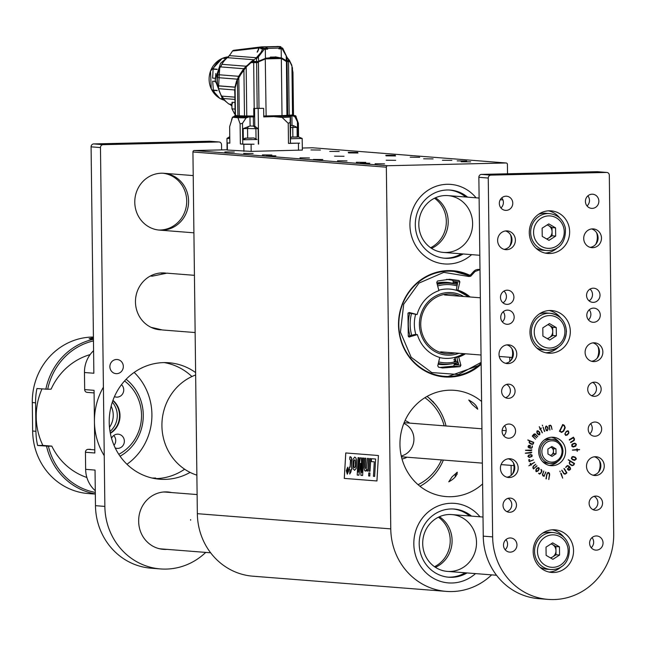 <?xml version="1.0" encoding="UTF-8"?>
<svg xmlns="http://www.w3.org/2000/svg" width="646" height="646" viewBox="0 0 646 646"><rect width="100%" height="100%" fill="white"/><g stroke="black" fill="none" stroke-linecap="round" stroke-linejoin="round"><path stroke-width="0.97" d="M227.069 149.775L194.252 150.534L387.673 165.731A1.421 1.349 94.5 0 0 386.348 167.193L390.765 528.88A64.115 60.514 94.5 0 0 446.273 591.389A64.115 60.514 94.5 0 0 452.079 591.55A64.115 60.514 94.5 0 0 491.638 574.875M386.348 167.193L192.928 151.996L197.345 513.683L390.765 528.88M378.427 455.519L376.941 480.971L344.278 478.403L345.763 452.959L378.427 455.519M449.689 270.585A53.271 50.283 -85.5 0 1 453.322 271.28M479.994 269.592A7.122 6.726 -85.5 0 0 473.575 271.595L470.764 274.671A1.421 1.349 94.5 0 1 469.254 274.994A53.271 50.283 94.5 0 0 452.983 270.731A53.271 50.283 94.5 0 0 398.679 319.907A53.271 50.283 94.5 0 0 444.634 376.949A53.271 50.283 94.5 0 0 481.149 364.312M448.663 376.465A53.271 50.283 -85.5 0 1 442.292 376.707M450.625 270.609A53.271 50.283 -85.5 0 1 456.883 271.845M511.204 475.351L511.083 465.386M509.815 361.437L509.767 357.27M507.522 173.79L507.409 164.375A1.421 1.349 94.5 0 0 506.044 162.978L312.624 147.781L302.312 148.023M446.273 591.389L252.852 576.192A64.115 60.514 -85.5 0 1 197.345 513.683M192.928 151.996A1.421 1.349 -85.5 0 1 194.252 150.534M479.986 516.792A39.89 37.654 94.5 0 0 454.614 503.363A39.89 37.654 94.5 0 0 413.949 540.185A39.89 37.654 94.5 0 0 448.364 582.902A39.89 37.654 94.5 0 0 475.529 573.608A39.89 37.654 94.5 0 1 452.547 582.983A39.89 37.654 94.5 0 1 448.364 582.902A39.89 37.654 94.5 0 1 413.836 542.398A39.89 37.654 94.5 0 1 450.423 503.282A39.89 37.654 94.5 0 1 454.614 503.363L454.614 503.363A39.89 37.654 94.5 0 1 479.986 516.792M476.094 197.821A39.89 37.654 94.5 0 0 450.714 184.393A39.89 37.654 94.5 0 0 410.057 221.215A39.89 37.654 94.5 0 0 444.464 263.939A39.89 37.654 94.5 0 0 471.628 254.637A39.89 37.654 94.5 0 1 454.606 263.277A39.89 37.654 94.5 0 1 444.464 263.939A39.89 37.654 94.5 0 1 409.976 226.609A39.89 37.654 94.5 0 1 440.572 185.047A39.89 37.654 94.5 0 1 450.714 184.393A39.89 37.654 94.5 0 1 476.094 197.821M481.601 401.481A53.287 50.291 94.5 0 0 454.445 390.329A53.287 50.291 94.5 0 0 400.132 439.514A53.287 50.291 94.5 0 0 446.095 496.58A53.287 50.291 94.5 0 0 482.61 483.951M387.673 165.731L506.044 162.978M472.226 404.509L468.77 400.044C474.099 402.894 477.071 405.963 477.701 409.241L472.226 404.509M451.998 476.893L457.263 472.226C457.077 475.642 454.251 478.839 448.768 481.835L451.998 476.893M428.952 397.952L435.267 404.299M369.795 163.236L360.323 163.139L369.795 163.236M466.646 160.983L457.174 160.886L466.646 160.983M322.847 159.546L313.383 159.449L322.847 159.546M419.698 157.293L410.226 157.196L419.698 157.293M275.907 155.856L266.435 155.759L275.907 155.856M395.683 160.337L386.219 160.24L395.683 160.337M344.043 156.275L334.571 156.179L344.043 156.275M451.877 160.369L442.405 160.273L451.877 160.369M365.789 162.372L356.317 162.275L365.789 162.372M339.207 151.511L329.735 151.414L339.207 151.511M253.119 153.514L243.647 153.417L253.119 153.514M357.731 152.424L348.259 152.327L357.731 152.424M395.287 155.371L385.815 155.274L395.287 155.371M234.337 152.044L224.865 151.947L234.337 152.044M320.424 150.042L310.952 149.945L320.424 150.042M357.981 152.989L348.509 152.892L357.981 152.989M395.538 155.944L386.066 155.847L395.538 155.944M433.095 158.892L423.623 158.795L433.095 158.892M470.651 161.847L461.187 161.742L470.651 161.847M271.893 154.992L262.421 154.895L271.893 154.992M309.45 157.947L299.978 157.85L309.45 157.947M347.007 160.894L337.535 160.797L347.007 160.894M384.564 163.85L375.1 163.745L384.564 163.85M351.384 457.505L351.658 469.812L351.101 469.771L350.988 471.774L349.728 474.035L349.97 469.682L349.292 469.626L349.429 467.074L350.116 467.131L350.503 460.194L349.736 459.379L349.882 456.867L350.479 456.738L351.384 457.505L351.65 459.484L351.658 469.812M349.882 456.867L351.359 457.505M349.454 467.074L350.116 467.123M351.125 469.771L351.012 471.774L349.728 474.035M366.355 468.205L367.364 458.377L368.495 458.466L367.776 471.079L366.694 470.991L366.783 469.343L365.313 471.2L364.481 470.223L364.15 467.793L364.675 458.167L365.806 458.256L365.289 467.308L365.798 468.794L366.355 468.205M365.313 467.308L365.822 468.794M364.675 458.167L365.83 458.256L365.289 467.308M366.815 469.335L365.313 471.2M367.364 458.377L368.519 458.466L367.776 471.079M359.136 457.731L358.312 472.178L360.274 457.82L361.397 457.909L361.792 472.541L362.519 457.998L363.593 458.079L362.608 475.48L360.912 475.351L360.589 463.287L358.934 475.19L357.222 475.06L358.062 457.651L359.168 457.731L358.36 471.838M358.062 457.651L359.168 457.731M360.597 463.448L358.934 475.19M362.543 457.998L363.617 458.079L362.608 475.48M360.274 457.82L361.429 457.909L361.808 472.194M369.649 458.555L370.747 458.644L370.029 471.257L368.906 471.168L369.625 458.555L370.78 458.644L370.029 471.257M371.507 458.7L375.633 459.031L371.507 458.7L371.345 461.599L374.284 461.833L373.461 476.336L374.64 476.425L375.633 459.031L374.64 476.425M376.941 480.963L344.278 478.403M344.302 478.403L345.788 452.959M369.754 476.045L369.956 472.977L369.787 476.045L368.632 475.957L368.809 472.888L369.932 472.977M368.834 472.888L369.956 472.977M356.519 459.96L355.817 457.869L354.759 457.069L353.047 459.185L353.031 468.689L354.606 470.353L356.196 468.382L356.552 459.96L355.841 457.869L354.686 457.069M354.606 470.353L356.221 468.382L356.552 459.96M347.693 467.195L346.313 470.611L347.282 474.196L348.695 470.797L347.693 467.195L348.695 470.797L347.282 474.196M347.346 473.615L346.579 470.627L347.685 467.777L348.428 470.772L347.314 473.615L346.547 470.627L347.621 467.777M353.846 467.001L353.992 460.873L354.727 459.718L355.389 460.574L355.534 465.177L355.114 467.147L354.468 467.785L353.846 467.001L354.016 460.873L354.735 459.718M354.517 467.785L353.879 467.001M346.902 471.523L347.814 472.751L348.049 468.705L347.516 470.425L347.039 468.633L346.902 471.523M347.847 472.751L348.049 468.705M347.54 470.425L347.265 468.649M431.52 248.355A28.497 26.898 94.5 0 0 448.114 224.202A28.497 26.898 94.5 0 0 435.493 197.765A28.497 26.898 94.5 0 1 448.114 224.202A28.497 26.898 94.5 0 1 431.52 248.355M440.701 196.077A28.497 26.898 94.5 0 0 418.842 225.761A28.497 26.898 94.5 0 0 443.479 252.425A28.497 26.898 94.5 0 0 450.722 251.956A28.497 26.898 94.5 0 0 472.581 222.272A28.497 26.898 94.5 0 0 447.944 195.609A28.497 26.898 94.5 0 0 440.701 196.077M443.972 258.166A34.198 32.276 94.5 0 0 451.732 257.544A34.198 32.276 94.5 0 0 461.268 253.821M465.726 197.006A34.198 32.276 94.5 0 0 449.325 190.013M467.607 197.151A34.198 32.276 94.5 0 0 450.27 190.077A34.198 32.276 94.5 0 0 441.573 190.635A34.198 32.276 94.5 0 0 415.346 226.253A34.198 32.276 94.5 0 0 444.908 258.255A34.198 32.276 94.5 0 0 453.605 257.689A34.198 32.276 94.5 0 0 463.142 253.967M430.624 247.741A28.497 26.898 94.5 0 0 446.233 224.057A28.497 26.898 94.5 0 0 434.516 198.225M435.412 567.317A28.497 26.898 94.5 0 0 452.006 543.173A28.497 26.898 94.5 0 0 439.393 516.735A28.497 26.898 94.5 0 1 452.006 543.173A28.497 26.898 94.5 0 1 435.412 567.317M448.849 514.523A28.497 26.898 94.5 0 0 422.718 542.462A28.497 26.898 94.5 0 0 447.379 571.395A28.497 26.898 94.5 0 0 450.367 571.452A28.497 26.898 94.5 0 0 476.506 543.512A28.497 26.898 94.5 0 0 451.845 514.579A28.497 26.898 94.5 0 0 448.849 514.523M447.872 577.136A34.198 32.276 94.5 0 0 450.52 577.144A34.198 32.276 94.5 0 0 465.16 572.792M469.626 515.976A34.198 32.276 94.5 0 0 453.226 508.983M471.507 516.122A34.198 32.276 94.5 0 0 454.162 509.04A34.198 32.276 94.5 0 0 450.577 508.975A34.198 32.276 94.5 0 0 419.214 542.503A34.198 32.276 94.5 0 0 448.808 577.225A34.198 32.276 94.5 0 0 452.402 577.29A34.198 32.276 94.5 0 0 467.042 572.937M434.516 566.712A28.497 26.898 94.5 0 0 450.133 543.028A28.497 26.898 94.5 0 0 438.408 517.196M229.782 138.575L226.956 138.43L229.395 136.895M226.956 138.43L227.012 142.919L229.839 143.065M251.552 138.163L246.417 138.131L251.552 138.163M253.878 137.969L256.971 139.488L243.687 139.77A11.402 9.86 -87.6 0 1 245.787 138.212L253.878 137.969L245.165 138.139L242.735 139.665L242.783 144.155L254.048 144.203M243.687 139.77L242.726 139.673M297.273 137.089L291.612 137.081L297.273 137.089M290.353 138.058A11.402 8.608 -88.6 0 1 291.499 137.178L298.565 136.895L290.345 137.097M298.565 136.895L302.175 138.446L290.361 138.761M290.417 143.242L299.639 143.137M465.467 353.79A34.908 32.946 -85.5 0 1 458.692 357.036L460.889 365.248L460.138 366.662L442.526 367.978L438.529 367.17L437.746 365.789L439.74 357.472A34.908 32.946 -85.5 0 1 417.364 334.612L409.031 337.018M408.547 336.736L409.588 337.01L408.256 336.227L407.981 313.35L409.289 312.511L417.122 314.545A34.908 32.946 -85.5 0 1 438.917 290.652L436.728 282.431L437.471 281.018L449.511 279.266L459.088 280.517L459.871 281.898L457.877 290.207A34.908 32.946 -85.5 0 1 470.078 296.982M479.994 269.689L475.036 271.506L470.772 276.173L469.101 276.52L443.786 272.37L418.923 283.126L403.693 304.242L400.455 332.133L411.171 357.278L431.746 372.548L458.49 374.519L481.125 362.406M457.4 282.69A42.41 40.028 94.5 0 0 457.376 282.69L457.489 283.546A42.757 40.359 94.5 0 0 453.217 282.052L457.489 283.546L456.286 289.925L468.826 296.885A35.021 33.051 94.5 0 0 456.286 289.925L457.877 290.207M457.376 282.69L453.322 281.632L459.871 281.898M453.322 281.632L452.515 280.251L459.088 280.517M452.515 280.251L446.693 279.347M408.183 312.906L417.122 314.545M408.256 336.211L414.724 334.491L417.364 334.612M439.764 367.461L453.565 366.088L460.138 366.662M453.565 366.088L454.332 364.667L460.889 365.248M454.332 364.667L458.369 364.174L457.013 357.908L457.102 357.101L458.692 357.036M457.013 357.908L457.102 357.101A35.021 33.051 94.5 0 0 464.24 353.693L457.069 357.109M458.426 364.158A42.41 40.028 94.5 0 1 458.369 364.174L458.466 363.367M470.772 276.173L469.166 275.721L469.101 276.52M468.172 275.269L469.925 275.567L469.166 275.721A52.665 49.702 94.5 0 0 456.351 271.756A52.665 49.702 94.5 0 0 398.978 319.923A52.665 49.702 94.5 0 0 448.122 376.465A52.665 49.702 94.5 0 0 481.141 363.254M470.587 274.841L469.166 275.721M453.242 281.971L452.919 283.311M454.001 363.407L454.243 364.336M469.327 275.777L453.839 271.352A52.867 49.895 94.5 0 0 444.747 270.803M436.518 375.601A52.867 49.895 94.5 0 0 442.825 376.392L441.985 376.44A53.02 50.041 94.5 0 0 442.365 376.457A53.02 50.041 94.5 0 0 443.705 376.473L448.122 376.465L478.403 365.644L481.141 363.286M442.825 376.392L443.358 376.432M438.674 361.897A39.156 36.951 94.5 0 0 454.009 362.099A39.156 36.951 94.5 0 0 457.853 361.057M456.932 285.879A39.156 36.951 94.5 0 0 437.665 285.96M411.478 313.657A39.156 36.951 94.5 0 0 411.744 335.411M455.018 357.311L455.769 360.751L454.138 361.162L455.373 360.492L455.139 359.418L453.823 359.749L455.059 359.071L454.695 357.399A34.714 32.76 94.5 0 0 455.018 357.311A34.714 32.76 94.5 0 0 455.519 357.173A34.714 32.76 94.5 0 0 457.085 356.673A34.714 32.76 94.5 0 0 459.742 355.615A34.714 32.76 94.5 0 0 460.566 355.227A34.714 32.76 94.5 0 0 461.454 354.775A34.714 32.76 94.5 0 0 463.465 353.628L463.295 354.258M468.075 296.829A34.714 32.76 94.5 0 0 438.804 290.224M415.564 314.618A34.714 32.76 94.5 0 0 415.822 334.321M439.708 357.585A34.714 32.76 94.5 0 0 454.695 357.399M462.907 354.484L461.454 354.775M461.066 355.462L460.558 355.227L461.115 355.437M459.508 356.18L459.742 355.615M456.94 357.432L455.519 357.173M456.423 284.361A41.207 38.889 94.5 0 0 436.874 282.988M438.117 364.247A41.207 38.889 94.5 0 0 450.165 364.029M457.239 284.587A40.577 38.3 94.5 0 0 449.826 283.223L447.767 283.061A40.577 38.3 94.5 0 0 437.092 283.804M438.279 363.577A40.577 38.3 94.5 0 0 441.412 363.964L443.471 364.126A40.577 38.3 94.5 0 0 453.791 363.456A40.577 38.3 94.5 0 0 458.167 362.245M449.826 283.223A40.577 38.3 94.5 0 0 437.261 284.434M409.725 313.205A40.577 38.3 94.5 0 0 410.024 335.936M438.327 363.351A40.577 38.3 94.5 0 0 443.471 364.126M463.618 296.474A31.347 29.587 94.5 0 0 419.803 318.995A31.347 29.587 94.5 0 0 454.509 354.589A31.347 29.587 94.5 0 0 458.935 353.273M459.968 296.191A29.918 28.238 94.5 0 0 420.901 320.973A29.918 28.238 94.5 0 0 454.259 353.192A29.918 28.238 94.5 0 0 455.18 352.982M455.6 357.448L456.851 357.093M461.559 354.993L462.964 354.283M463.352 353.701L463.182 354.323M460.493 355.558L459.71 356.479M460.13 355.607L459.807 356.487M460.76 355.607L460.227 355.615M454.929 357.335L455.769 360.751M455.672 360.743L454.13 361.138M453.815 359.717L455.139 359.418M433.24 402.006A3.561 1.171 88.7 0 1 433.208 401.578M455.228 476.998A3.561 1.171 88.7 0 1 455.915 473.623A3.561 1.171 88.7 0 1 457.126 474.301M215.126 78.303L212.623 78.109L213.107 69.138L217.113 69.453M217.129 90.432L213.366 90.133L212.663 81.194L215.126 81.388M213.366 90.133A0.573 0.541 94.5 0 0 213.422 90.351A23.934 22.594 94.5 0 0 220.157 98.612A0.573 0.541 94.5 0 0 220.722 98.652M223.25 58.318A0.573 0.541 94.5 0 0 222.66 58.269A23.934 22.594 94.5 0 0 213.156 68.92A0.573 0.541 94.5 0 0 213.107 69.138M217.759 85.748L234.991 87.105L236.412 81.436L238.649 76.301L243.712 68.734L251.48 61.467L255.525 58.689L261.008 52.407L262.736 48.878L260.75 48.725L261.565 47.933L259.143 47.974A28.497 26.898 -85.5 0 1 257.383 52.116L257.1 52.1A28.497 26.898 94.5 0 0 258.844 48.006L260.031 47.053L233.489 50.323L232.431 51.034A28.497 26.898 -85.5 0 1 229.249 55.613A4.562 4.304 -85.5 0 1 227.344 57.672A29.207 27.568 94.5 0 0 221.772 64.309A4.562 4.304 -85.5 0 1 220.359 66.877A29.207 27.568 94.5 0 0 217.799 74.661A4.562 4.304 -85.5 0 1 217.395 77.601A29.207 27.568 94.5 0 0 217.759 85.748L217.799 85.845A4.562 4.304 -85.5 0 1 218.437 88.68A29.207 27.568 94.5 0 0 221.683 96.109A4.562 4.304 -85.5 0 1 223.314 98.499A29.207 27.568 94.5 0 0 228.975 104.079A4.562 4.304 -85.5 0 1 231.341 105.637A29.207 27.568 94.5 0 0 231.922 105.968M233.489 50.323L260.031 47.053A204.879 193.364 -85.5 0 1 260.136 47.045M237.292 79.159L217.395 77.601M238.649 76.301L217.799 74.661M236.323 82.938L237.147 80.572L244.002 69.098L243.712 68.734L220.359 66.877M245.997 66.207L221.772 64.309M258.247 61.733L253.894 61.467A28.497 0.904 -0.7 0 0 253.272 61.467L253.975 61.741L253.878 59.755L227.344 57.672M256.123 57.728L229.249 55.613M258.844 48.006L232.431 51.034M265.143 46.819L273.847 46.601A204.879 193.364 -85.5 0 1 274.712 46.609M285.912 55.386L282.778 48.41L282.14 48.789L285.912 55.386M288.689 59.351L288.705 60.643A29.207 0.929 179.3 0 0 289.642 60.579L286.719 57.009L287.05 58.011L286.21 56.299L286.267 60.619L281.309 57.769L281.196 48.813A199.469 6.323 179.3 0 1 278.894 48.87L279.686 47.974L281.01 47.812L280.792 48.256M289.626 60.837L291.572 65.472M292.226 67.975L291.944 66.885M292.42 67.782L292.517 68.339M232.051 103.723A0.573 0.541 94.5 0 0 231.93 104.095L232.035 102.27L234.918 102.496M234.878 99.403L223.314 98.499M228.975 104.079L231.898 104.305M231.914 105.686L231.341 105.637M234.95 95.955L234.861 97.142L221.683 96.109M234.805 93.622L234.668 89.947L218.437 88.68M234.668 89.947L235.112 88.252M235.12 87.904L235.023 87.202L217.799 85.845M252.311 61.741A130251.494 84008.053 161.6 0 0 251.73 62.331M255.525 58.689L256.454 58.721L256.656 61.75L253.377 61.741M256.454 58.721L258.368 56.945L258.069 56.041M258.424 61.265L265.441 58.398L257.996 61.483L258.731 61.483L258.368 56.945L264.319 49.209L262.736 48.878A0.856 0.807 -85.5 0 1 263.479 48.321L266.289 48.28L267.686 49.136L267.678 48.369L265.498 47.005L260.338 47.021L259.143 47.974M261.428 46.883L261.493 46.875A1.421 1.349 94.5 0 0 260.33 47.836L261.493 46.875L260.338 47.021M261.565 47.933L263.705 47.045M260.75 48.725L262.47 48.24M274.695 46.625L277.562 46.512M278.701 46.488A1.421 1.349 94.5 0 0 278.636 46.48L280.776 46.649L278.636 46.48A1.421 1.349 94.5 0 0 278.563 46.48L277.013 46.447M280.744 46.649L281.01 47.481L280.744 46.649L280.049 46.665L278.894 48.87M282.019 47.893A0.856 0.807 -85.5 0 1 282.092 47.893L282.092 47.893A0.856 0.807 -85.5 0 1 282.778 48.41L281.196 48.813L280.873 47.941L282.019 47.893L281.01 47.812L282.859 48.458L287.002 57.324M288.342 58.956L288.366 60.667L287.09 60.764L287.05 58.011M288.463 60.926L288.366 60.667A28.497 0.904 -0.7 0 1 288.705 60.643L289.707 60.837L288.213 61.168A77.334 49.879 -18.4 0 1 288.391 61.467M288.487 61.459A77.334 49.879 161.6 0 0 288.189 60.95M252.303 62.307A130251.494 84008.053 -18.4 0 1 252.602 62L252.521 61.741M256.648 61.75L257.996 61.483A28.497 0.904 -0.7 0 0 256.486 61.475L253.894 61.467M265.441 58.398L265.328 49.185L264.319 49.209L264.157 48.329L263.479 48.321M265.498 47.005L280.049 46.665M277.037 46.56L261.501 46.875M265.433 58.14L281.309 57.769L285.847 60.853L286.267 60.619L286.178 61.104L286.816 61.047L286.178 61.104M278.886 48.103L267.678 48.369M281.721 47.917L282.14 48.789M285.847 60.853L286.436 60.821A28.497 0.904 -0.7 0 1 287.09 60.764L288.14 60.95L286.872 61.039M286.436 61.556L287.72 61.532M287.68 61.483L287.591 60.974M287.43 61.192L288.213 61.168M235.338 114.245L234.53 113.793L231.954 108.835L231.898 104.087L231.987 108.843L234.579 113.817L235.386 114.261M235.128 89.81L235.071 115.376M237.445 79.975L235.104 87.969L235.443 115.513L237.881 115.731L237.445 79.975L238.81 77.116L239.278 115.796L237.881 115.731M254.193 108.399L253.684 62.315L251.06 62.605L246.166 67.031L238.81 77.116M252.602 62L253.184 61.984L252.844 61.741M253.184 61.984L252.764 62.291M251.431 62.404L257.156 62.291L258.061 61.758M258.142 61.758L265.458 58.398L275.608 56.896L281.123 58.035M289.61 61.435L289.602 61.435A29.207 0.929 179.3 0 1 288.52 61.507L287.042 61.62A28.497 0.904 -0.7 0 0 286.436 61.677L286.937 115.376A28.497 0.904 179.3 0 1 287.696 115.303L287.042 61.62M257.156 62.291L265.264 58.616L275.6 57.034L270.367 57.09M286.525 61.661L281.309 58.245L275.608 57.034L281.301 58.245L286.501 61.661M280.429 57.954L275.349 56.872M288.52 61.507L289.174 115.198A29.207 0.929 -0.7 0 0 292.533 114.907L291.935 65.965L289.739 61.507M292.533 114.867L293.139 114.802A29.207 0.929 -0.7 0 0 293.486 114.657L292.969 72.392L291.944 67.006M234.45 113.292L235.055 113.849M235.806 115.158L235.12 115.424L234.821 90.771M235.532 115.464L235.12 115.424M239.278 115.796L244.487 115.941L243.913 69.534M246.166 67.031L246.764 115.973L244.487 115.941M246.764 115.973L254.29 116.005M286.162 61.249L281.317 58.52L282.019 115.602L286.937 115.376M287.696 115.303L289.174 115.198M258.424 61.895L265.441 58.891L281.317 58.52M257.568 62.363L258.432 62.137L258.998 108.375M257.56 62.323L256.624 62.614L257.181 108.383M293.139 114.802L292.428 67.685M235.758 115.497L236.218 116.215A28.069 0.888 -0.7 0 0 246.336 116.773A28.069 0.888 -0.7 0 0 253.838 116.821M263.754 116.764A28.069 0.888 -0.7 0 0 292.355 115.529L292.8 114.794M263.746 116.014L282.019 115.602M236.137 115.86L235.806 115.876C231.22 116.425 235.645 116.764 249.081 116.894L253.87 116.966L253.733 108.423L254.484 108.391A31.484 1.001 179.3 0 0 263.197 108.334L254.556 108.488L254.766 126.148L250.091 125.994L243.195 128.627L243.324 139.205M263.649 108.375L263.754 116.918L290.434 116.046L292.84 115.86L292.436 115.158L295.666 115.779L298.387 123.329L297.426 121.811L297.604 136.879M235.806 115.876L232.471 117.184A31.832 1.009 -0.7 0 0 232.568 117.273L237.922 117.693L240.11 123.911L242.5 123.265L246.126 117.855L249.081 116.894M232.568 117.273L229.637 126.689L229.839 143.154L228.337 143.032M292.84 115.86L294.859 116.716L297.426 121.811M297.184 136.879L297.063 127.367L293.365 125.607L290.619 125.405L290.417 143.283L288.479 143.404L288.237 123.338L282.108 117.427A31.832 1.009 -0.7 0 0 290.272 117.071L290.434 116.046M290.506 116.005L290.514 125.825M288.237 123.338L290.127 122.377L290.272 117.071M274.429 116.668L282.108 117.427M227.012 142.911L227.069 150.017L251.173 151.39L302.344 150.074L302.255 142.952M295.472 143.242L288.479 143.404M253.765 108.423L254.556 108.488M242.5 123.265L242.759 144.01L240.352 143.977L240.11 123.911M242.791 144.171L240.352 143.977M297.063 127.367L290.28 127.553M249.776 144.3L244.414 144.284M254.766 126.148L258.158 128.724L258.343 144.106M258.158 128.724L247.563 128.522L248.242 126.422M243.195 128.627L247.563 128.522L247.676 137.986M444.141 425.827A49.871 47.069 94.5 0 0 424.882 397.71M418.051 484.678A49.871 47.069 94.5 0 0 441.46 459.912M407.053 457.207A19.945 18.823 -85.5 0 1 402.022 459.007M405.042 420.562A19.945 18.823 -85.5 0 1 409.725 423.122M443.366 460.065A52.714 49.758 -85.5 0 1 419.989 486.285M427.046 396.426A52.714 49.758 -85.5 0 1 446.039 425.972M195.649 374.979A52.714 49.758 94.5 0 0 161.92 425.867A52.714 49.758 94.5 0 0 196.877 475.165M401.263 455.987A17.095 16.134 94.5 0 0 413.925 438.957A17.095 16.134 94.5 0 0 403.823 423.421M87.396 392.38A2.85 2.689 -85.5 0 1 84.674 389.595L94.058 390.337L94.825 452.991L85.433 452.248L85.643 469.335L95.035 470.078L95.471 505.673A64.115 60.514 94.5 0 0 150.978 568.189L160.369 568.924A64.115 60.514 94.5 0 0 166.175 569.086A64.115 60.514 94.5 0 0 205.727 552.411M221.602 149.904L221.538 144.761A2.85 2.689 94.5 0 0 218.808 141.975L103.134 144.664A2.85 2.689 94.5 0 0 100.477 147.571L91.086 146.836L93.856 373.243L84.465 372.508L84.674 389.595M84.465 372.508A28.497 26.898 -85.5 0 1 93.573 350.681M100.477 147.571L104.862 506.416A64.115 60.514 94.5 0 0 160.369 568.924M91.086 146.836A2.85 2.689 -85.5 0 1 93.743 143.921L209.425 141.232A2.85 2.689 -85.5 0 1 209.934 141.272M95.285 490.726A28.497 26.898 -85.5 0 1 85.643 469.335M85.433 452.248A2.85 2.689 -85.5 0 1 88.09 449.341L90.069 449.293A2.85 2.689 -85.5 0 1 90.577 449.333M123.329 366.395A7.122 6.726 94.5 0 0 109.901 366.024A7.122 6.726 94.5 0 0 116.046 373.654A7.122 6.726 94.5 0 0 123.329 366.395M171.561 492.559A28.497 26.898 94.5 0 0 167.807 491.977A28.497 26.898 94.5 0 0 138.672 521.007L138.68 521.58A28.497 26.898 94.5 0 0 163.349 549.358A28.497 26.898 94.5 0 0 167.144 549.375M165.756 273.096A28.497 26.898 94.5 0 0 164.593 272.983A28.497 26.898 94.5 0 0 135.555 299.284A28.497 26.898 94.5 0 0 160.135 329.799A28.497 26.898 94.5 0 0 161.282 329.864M188.584 201.076A28.497 26.898 94.5 0 0 163.914 173.29A28.497 26.898 94.5 0 0 134.869 199.59A28.497 26.898 94.5 0 0 159.449 230.105A28.497 26.898 94.5 0 0 188.584 201.076M190.094 472.396A58.415 55.136 -85.5 0 1 159.788 479.227A58.415 55.136 -85.5 0 1 109.214 422.274A58.415 55.136 -85.5 0 1 168.937 362.753A58.415 55.136 -85.5 0 1 195.617 372.58M155.113 478.646A58.415 55.136 94.5 0 0 184.635 469.206A58.415 55.136 94.5 0 1 155.686 478.638A58.415 55.136 94.5 0 1 155.113 478.646M191.91 376.537A58.415 55.136 94.5 0 0 164.229 362.6A58.415 55.136 94.5 0 1 191.91 376.537M158.512 230.016A28.497 26.898 94.5 0 0 186.71 200.93A28.497 26.898 94.5 0 0 162.978 173.233M161.96 273.258A28.497 26.898 94.5 0 0 160.822 272.967M156.397 329.226A28.497 26.898 94.5 0 0 157.495 329.121M162.412 549.27A28.497 26.898 94.5 0 0 165.271 549.229M190.602 519.61L190.61 520.183M169.68 492.405A28.497 26.898 94.5 0 0 166.87 491.921M538.716 473.219L539.499 473.607L540.549 473.163L541.558 471.394L540.96 469.424L541.986 471.063L540.815 473.34L539.58 474.075L538.602 473.357L539.612 473.639M536.664 465.847L533.636 468.907L532.837 467.857L533.192 466.218L535.784 464.224L533.443 466.469L533.128 467.308L533.854 468.431L537.068 465.903L533.443 468.891M548.737 479.518L549.423 474.519L548.502 472.88L547.356 473.235L545.991 478.848L546.807 474.075L548.551 472.501L549.431 473.171L549.649 474.802L548.737 479.518M548.502 472.88L547.542 473.252M547.986 472.557L549.431 473.171M562.739 424.527L564.313 425.334L565.226 427.628L563.74 431.108L561.64 432.416L559.428 431.253L562.739 424.527M574.504 463.658L573.656 465.168L571.799 465.556L569.885 464.377L569.207 462.891L570.063 461.155L568.214 459.839L574.431 463.432L573.656 465.168M559.88 471.112L560.203 471.943M579.583 449.527L577.298 449.915L577.193 451.32L576.894 449.939L572.388 450.036L576.878 449.511L577.007 448.768L577.274 449.495L579.527 449.721M573.293 437.197L574.496 438.868L574.197 440.483L570.798 442.567L570.596 442.147L573.648 440.37L574.068 439.014L573.438 437.778L569.514 440.055L569.304 439.635L573.478 437.213M573.519 437.277L574.31 438.852L574.011 440.467L570.547 442.453M542.285 425.197L542.592 425.892L542.503 425.262M546.241 426.126L547.776 427.41L548.139 428.968L547.34 430.745L546.419 430.519L545.426 427.927L545.741 426.441L546.548 426.094M546.048 426.11L547.364 426.812L547.953 428.952L547.34 430.745L546.419 430.519M532.256 436.09L533.822 434.136L535.098 433.959L537.803 436.502L535.259 434.5L534.04 434.621L533.758 434.976L536.753 437.818L533.523 435.267L532.756 436.236L535.494 439.151L532.256 436.09M534.654 433.837L535.437 434.16M535.251 434.144L537.569 436.543M535.259 434.5L534.04 434.621M533.523 435.267L532.57 436.22L535.494 439.151M527.774 440.047L533.749 442.357L533.338 443.85L531.924 444.343L529.946 443.536L529.082 442.348L529.542 440.911L527.774 440.047M527.855 439.934L533.564 442.34L532.772 444.319L531.924 444.343M525.456 450.238L531.868 450.036L530.891 450.698L525.456 450.238M530.689 454.598L532.11 455.107L532.013 456.48L529.534 457.384L527.911 456.447L528.662 455.115L531.093 454.574M530.503 454.59L531.916 455.091L531.828 456.464L529.082 457.4M560.736 473.365L562.69 478.145L560.833 473.599L561.237 473.437L562.69 478.145M515.08 391.072A7.122 6.726 94.5 0 0 501.651 390.701A7.122 6.726 94.5 0 0 507.796 398.332A7.122 6.726 94.5 0 0 515.08 391.072M601.168 389.07A7.122 6.726 94.5 0 0 587.739 388.698A7.122 6.726 94.5 0 0 593.884 396.329A7.122 6.726 94.5 0 0 601.168 389.07M516.469 504.994A7.122 6.726 94.5 0 0 503.04 504.623A7.122 6.726 94.5 0 0 509.185 512.254A7.122 6.726 94.5 0 0 516.469 504.994M602.557 502.992A7.122 6.726 94.5 0 0 589.128 502.62A7.122 6.726 94.5 0 0 595.273 510.251A7.122 6.726 94.5 0 0 602.557 502.992M583.718 238.495A9.407 8.874 -85.5 0 1 593.335 228.91A9.407 8.874 -85.5 0 1 601.442 238.98A9.407 8.874 -85.5 0 1 591.857 247.66A9.407 8.874 -85.5 0 1 583.718 238.495M497.63 240.498A9.407 8.874 -85.5 0 1 507.247 230.913A9.407 8.874 -85.5 0 1 515.355 240.982A9.407 8.874 -85.5 0 1 505.77 249.663A9.407 8.874 -85.5 0 1 497.63 240.498M585.106 352.409A9.407 8.874 -85.5 0 1 594.724 342.832A9.407 8.874 -85.5 0 1 602.831 352.902A9.407 8.874 -85.5 0 1 593.246 361.582A9.407 8.874 -85.5 0 1 585.106 352.409M499.019 354.412A9.407 8.874 -85.5 0 1 508.636 344.835A9.407 8.874 -85.5 0 1 516.743 354.904A9.407 8.874 -85.5 0 1 507.167 363.585A9.407 8.874 -85.5 0 1 499.019 354.412M586.503 466.331A9.407 8.874 -85.5 0 1 596.113 456.746A9.407 8.874 -85.5 0 1 604.228 466.816A9.407 8.874 -85.5 0 1 594.643 475.496A9.407 8.874 -85.5 0 1 586.503 466.331M500.416 468.334A9.407 8.874 -85.5 0 1 510.025 458.749A9.407 8.874 -85.5 0 1 518.14 468.818A9.407 8.874 -85.5 0 1 508.555 477.499A9.407 8.874 -85.5 0 1 500.416 468.334M570.321 331.39A21.375 20.171 94.5 0 0 551.821 310.556A21.375 20.171 94.5 0 0 530.035 330.276A21.375 20.171 94.5 0 0 548.47 353.168A21.375 20.171 94.5 0 0 570.321 331.39M600.013 295.093A7.122 6.726 94.5 0 0 586.584 294.721A7.122 6.726 94.5 0 0 592.729 302.344A7.122 6.726 94.5 0 0 600.013 295.093M513.925 297.095A7.122 6.726 94.5 0 0 500.497 296.724A7.122 6.726 94.5 0 0 506.642 304.347A7.122 6.726 94.5 0 0 513.925 297.095M603.041 542.858A7.122 6.726 94.5 0 0 589.612 542.487A7.122 6.726 94.5 0 0 595.757 550.117A7.122 6.726 94.5 0 0 603.041 542.858M601.652 428.944A7.122 6.726 94.5 0 0 588.223 428.573A7.122 6.726 94.5 0 0 594.368 436.203A7.122 6.726 94.5 0 0 601.652 428.944M600.263 315.022A7.122 6.726 94.5 0 0 586.834 314.659A7.122 6.726 94.5 0 0 592.98 322.281A7.122 6.726 94.5 0 0 600.263 315.022M516.953 544.861A7.122 6.726 94.5 0 0 503.525 544.489A7.122 6.726 94.5 0 0 509.67 552.12A7.122 6.726 94.5 0 0 516.953 544.861M515.565 430.947A7.122 6.726 94.5 0 0 502.136 430.575A7.122 6.726 94.5 0 0 508.281 438.206A7.122 6.726 94.5 0 0 515.565 430.947M514.176 317.024A7.122 6.726 94.5 0 0 500.747 316.661A7.122 6.726 94.5 0 0 506.892 324.284A7.122 6.726 94.5 0 0 514.176 317.024M512.779 203.11A7.122 6.726 94.5 0 0 499.35 202.739A7.122 6.726 94.5 0 0 505.495 210.37A7.122 6.726 94.5 0 0 512.779 203.11M565.597 451.15A14.244 13.445 94.5 0 0 553.259 437.253A14.244 13.445 94.5 0 0 538.74 450.407A14.244 13.445 94.5 0 0 551.03 465.661A14.244 13.445 94.5 0 0 565.597 451.15M569.643 231.696A21.375 20.171 94.5 0 0 551.135 210.862A21.375 20.171 94.5 0 0 529.357 230.59A21.375 20.171 94.5 0 0 547.792 253.474A21.375 20.171 94.5 0 0 569.643 231.696M573.535 550.667A21.375 20.171 94.5 0 0 555.035 529.833A21.375 20.171 94.5 0 0 533.249 549.56A21.375 20.171 94.5 0 0 551.684 572.445A21.375 20.171 94.5 0 0 573.535 550.667M483.248 536.148L492.64 536.883A64.115 60.514 94.5 0 0 548.147 599.391L538.756 598.656A64.115 60.514 -85.5 0 1 483.248 536.148L478.864 177.303A2.85 2.689 -85.5 0 1 481.52 174.396L490.912 175.131L606.594 172.442L597.203 171.699A2.85 2.689 -85.5 0 1 597.712 171.739M490.912 175.131A2.85 2.689 94.5 0 0 488.255 178.046L478.864 177.303M492.64 536.883L488.255 178.046M548.147 599.391A64.115 60.514 94.5 0 0 553.953 599.553A64.115 60.514 94.5 0 0 613.7 534.064L609.315 175.227A2.85 2.689 94.5 0 0 606.594 172.442M598.866 201.108A7.122 6.726 94.5 0 0 585.438 200.736A7.122 6.726 94.5 0 0 591.583 208.367A7.122 6.726 94.5 0 0 598.866 201.108M529.179 461.575L528.727 459.766L529.696 459.54L529.026 459.968L529.486 461.284L533.467 459.863L529.26 461.648M525.295 453.145L531.82 452.232L530.883 452.999L525.295 453.145M528.493 445.611L530.423 445.57L530.124 447.823L531.02 448.017L531.755 447.759L532.361 445.974L532.215 447.678L531.23 448.316L529.114 447.912L528.024 446.984L528.493 445.611M529.131 445.393L530.075 445.498M532.175 445.958L532.021 447.662L530.721 448.251M536.987 430.955L538.917 431.439L539.838 432.699L539.749 434.677L538.796 434.879L537.698 434.055L536.891 432.965L536.987 430.955M537.771 430.729L538.917 431.439M538.732 431.423L539.846 434.282L538.796 434.879M550.255 425.213L551.304 425.932L552.031 429.485L551.175 426.344L550.594 425.641L549.221 425.827L549.867 430.107L548.906 425.641L550.432 425.205M550.594 425.641L549.221 425.827M543.036 427.168L544.497 431.488L543.254 427.289M539.224 426.731L540.347 428.516L541.38 428.112L540.532 428.896L542.39 432.796L540.266 429.049L539.749 429.154L540.072 428.669L539.297 426.707M541.227 428.338L540.347 428.879L542.204 432.812M574.27 443.253L575.844 443.697L576.208 444.375L575.546 446.144L573.527 446.935L571.88 446.354L571.807 444.577L572.937 443.713L574.464 443.269L576.393 444.391L575.731 446.16L573.018 446.984M574.464 443.269L575.021 443.229M576.192 459.201L574.714 460.348L572.429 459.742L571.314 458.289L572.162 456.698L575.118 457.102L576.232 458.402L576.192 459.201L574.052 460.267M573.107 456.512L575.118 457.102M563.918 468.568L566.639 473.058L565.436 474.002L563.934 473.801L561.77 470.393L563.966 473.332L564.919 473.784L566.485 472.864L564.354 468.641L566.889 472.832L564.79 474.156M561.826 470.143L563.966 473.332M567.777 465.508L569.982 467.389L570.047 469.739L568.464 470.078L567.341 469.093L569.094 466.929L568.359 466.186L567.495 466.008L565.678 467.292L567.035 465.758L568.851 466.057L570.168 467.397L570.604 469.069L569.231 470.231L568.464 470.078M568.359 466.186L567.204 466.21M567.018 466.194L565.775 467.494M568.496 431.124L568.876 432.957L567.463 434.903L565.799 435.42L564.798 434.015L566.3 431.367L567.834 430.793L568.496 431.124L568.876 432.957M567.559 430.761L568.302 431.108M544.134 476.352L542.931 475.852L542.406 474.632L543.811 471.039L542.745 474.342L543.125 475.504L544.134 475.916L545.87 472.065L543.948 476.336M528.84 465.798L530.624 464.506L530.237 463.424L530.98 464.288L534.597 462.27L531.125 464.571L531.23 465.128L530.77 464.789L528.84 465.798L530.77 464.789M534.428 462.447L530.939 464.555L531.004 465.168M535.946 471.459L536.027 469.319L537.02 468.084L538.901 467.761L539.281 468.721L538.796 469.965L537.852 471.128L535.946 471.459M538.279 467.51L538.901 467.761M596.638 232.794A14.963 14.123 -85.5 0 1 595.725 244.35M510.55 234.797A14.963 14.123 -85.5 0 1 509.637 246.352M598.026 346.708A14.963 14.123 -85.5 0 1 597.122 358.264M511.939 348.711A14.963 14.123 -85.5 0 1 511.034 360.266M599.423 460.63A14.963 14.123 -85.5 0 1 598.511 472.186M513.336 462.633A14.963 14.123 -85.5 0 1 512.423 474.188M591.227 547.719A7.122 6.726 94.5 0 0 592.019 537.577M500.965 207.964A7.122 6.726 94.5 0 0 501.756 197.829M502.354 321.886A7.122 6.726 94.5 0 0 503.153 311.743M503.743 435.8A7.122 6.726 94.5 0 0 504.542 425.666M505.14 549.722A7.122 6.726 94.5 0 0 505.931 539.58M587.053 205.961A7.122 6.726 94.5 0 0 587.844 195.827M588.441 319.883A7.122 6.726 94.5 0 0 589.241 309.741M589.83 433.797A7.122 6.726 94.5 0 0 590.63 423.663M481.52 174.396L597.203 171.699M563.78 537.133A21.375 20.171 94.5 0 0 552.395 529.809M549.076 572.057A21.375 20.171 94.5 0 0 561.471 566.607M559.888 218.162A21.375 20.171 94.5 0 0 548.494 210.838M545.176 253.087A21.375 20.171 94.5 0 0 557.571 247.636M559.234 442.381A14.244 13.445 94.5 0 0 551.466 437.245M549.253 465.395A14.244 13.445 94.5 0 0 557.724 461.535M502.984 302.837A7.122 6.726 94.5 0 0 503.912 291.071M589.071 300.834A7.122 6.726 94.5 0 0 590 289.069M560.567 317.848A21.375 20.171 94.5 0 0 549.173 310.532M545.854 352.773A21.375 20.171 94.5 0 0 558.249 347.322M508.321 458.789A9.407 8.874 -85.5 0 1 514.757 468.552A9.407 8.874 -85.5 0 1 506.876 477.192M594.409 456.787A9.407 8.874 -85.5 0 1 600.845 466.549A9.407 8.874 -85.5 0 1 592.963 475.19M506.932 344.875A9.407 8.874 -85.5 0 1 513.368 354.638A9.407 8.874 -85.5 0 1 505.487 363.278M593.02 342.873A9.407 8.874 -85.5 0 1 599.456 352.635A9.407 8.874 -85.5 0 1 591.575 361.275M505.543 230.953A9.407 8.874 -85.5 0 1 511.971 240.716A9.407 8.874 -85.5 0 1 504.098 249.356M591.631 228.95A9.407 8.874 -85.5 0 1 598.059 238.713A9.407 8.874 -85.5 0 1 590.186 247.353M592.963 509.613A7.122 6.726 94.5 0 0 594.005 496.306M506.876 511.616A7.122 6.726 94.5 0 0 507.918 498.308M591.566 395.699A7.122 6.726 94.5 0 0 592.616 382.392M505.479 397.702A7.122 6.726 94.5 0 0 506.529 384.394M528.84 459.952L529.486 461.284M533.176 460.049L529.211 461.624M530.907 454.873L528.291 455.624L528.242 456.714L529.276 457.093M528.242 456.714L529.074 457.102M528.945 455.204L528.428 456.73M530.568 454.865L529.131 455.212M529.47 457.102L531.836 456.181L531.941 455.624L530.818 454.865M531.626 452.224L531.101 452.967M530.689 452.983L525.384 453.266M531.448 449.826L531.852 449.931M531.682 450.02L531.109 450.69M530.697 450.682L525.578 450.391M528.945 445.377L529.631 445.417M529.89 445.482L530.334 445.53M530.35 445.708L530.124 447.823M529.938 447.815L531.02 448.017M531.036 448.3L530.536 448.235M529.389 445.716L528.145 446.434L528.638 447.444L529.76 447.751L530.132 445.853L528.347 446.362L528.824 447.46L529.76 447.751M532.579 444.303L531.731 444.327M532.038 444.052L532.982 443.689L533.418 442.55L529.898 441.065L529.284 442.542L532.118 444.06M529.857 443.229L532.223 444.068M529.284 442.542L530.043 443.245M529.292 442.139L529.47 442.558M529.898 441.065L529.478 442.155M537.674 430.72L538.296 431.003M539.563 434.669L538.611 434.871M537.957 431.181L536.85 431.625L536.979 432.747L537.916 434.015L539.458 434.322L539.563 432.901L538.586 431.576L537.254 431.334L537.173 432.763L538.958 434.483M535.074 434.483L534.21 434.338L535.074 434.483M533.572 434.96L536.729 437.617M550.069 425.197L551.304 425.932M551.264 426.295L552.031 429.485M549.035 425.811L549.972 429.921M547.154 430.729L546.233 430.502M547.033 426.675L545.805 426.683L545.507 427.822L545.886 429.461L547.227 430.373L547.881 429.057L547.033 426.675L545.991 426.699L545.692 427.83L546.072 429.477L547.227 430.373M543.06 427.272L544.772 431.383M539.313 426.836L540.347 428.516M539.79 429.202L540.266 429.049M569.336 440.031L573.438 437.778M573.341 446.919L572.929 446.975M574.875 443.657L572.703 444.165L571.872 444.973L571.823 445.659L573.22 446.499M571.823 445.659L572.986 446.523M573.406 446.515L575.852 445.433L575.78 444.077L574.585 443.681L572.889 444.173L572.009 445.675M579.147 449.786L577.298 449.915M577.104 449.899L577.346 451.158M572.493 450.165L576.894 449.939M577.064 448.905L577.274 449.495M574.528 460.332L573.858 460.251M574.932 457.085L576.232 458.402M576.046 458.385L576.006 459.185M573.115 456.972L571.589 457.756L572.348 459.29L574.133 459.871L575.19 459.782L575.828 458.571L575.005 457.538L572.945 456.924M572.348 459.29L575.19 459.782M571.589 457.756L572.534 459.306M571.993 457.19L571.775 457.772M573.301 456.988L572.178 457.207M565.25 473.986L564.701 474.148M563.772 473.316L564.725 473.768M573.462 465.16L572.025 465.693M568.31 459.742L574.431 463.432M572.09 465.338L573.349 464.991L574.092 463.658L570.361 461.341L569.36 462.94L569.845 464.014L572.34 465.362M571.629 465.128L572.251 465.362M569.845 464.014L571.823 465.136M569.36 462.94L570.038 464.03M570.361 461.341L569.659 462.593M569.045 470.215L568.278 470.062M568.173 466.17L567.309 465.992L568.173 466.17M569.392 467.236L567.624 468.964L568.843 469.771L569.837 469.537L570.095 468.116L569.392 467.236L567.818 468.98L568.254 469.561L569.651 469.529M562.601 424.535L564.313 425.334M564.12 425.318L565.226 427.628M565.04 427.612L564.984 428.443M564.798 428.427L563.74 431.108M563.554 431.1L561.455 432.4M562.803 425.084L559.767 431.181L561.657 431.94L563.336 430.906L564.782 427.62L564.111 425.762L562.803 425.084L559.953 431.189L561.657 431.94M568.69 432.941L568.545 433.555M568.359 433.547L567.463 434.903M567.277 434.887L565.613 435.404M565.355 434.782L567.148 434.645L568.343 433.159L568.601 432.287L567.826 431.229L566.429 431.609L565.29 433.03L565.024 434.185L566.025 435.033M565.024 434.185L565.928 435.033M565.29 433.03L565.218 434.201M566.429 431.609L565.476 433.038M567.826 431.229L566.615 431.625M547.356 473.235L547.065 474.212M546.871 474.196L546.266 478.904M547.8 472.541L548.365 472.484M549.237 473.163L549.649 474.802M549.463 474.786L548.874 479.38M543.698 471.241L542.745 474.342M542.559 474.325L542.874 475.278M542.688 475.27L543.125 475.504M542.931 475.488L544.134 475.916M545.684 472.048L544.126 476.255M535.591 464.45L533.443 466.469M533.257 466.452L533.128 467.308M533.039 467.591L533.854 468.431M530.98 464.288L530.503 463.4M540.847 469.464L541.655 469.868M541.469 469.852L541.986 471.063M541.792 471.047L541.728 471.742M541.534 471.725L540.815 473.34M540.629 473.324L539.394 474.059M538.716 467.744L539.281 468.721M539.095 468.705L538.796 469.965M538.611 469.949L537.852 471.128M537.666 471.12L536.309 471.701M538.417 468.148L537.084 468.334L536.043 469.626L535.809 470.361L536.616 471.241M538.086 467.979L538.611 468.164L537.278 468.35L536.237 469.642L536.535 471.241M536.406 471.225L537.601 470.861L538.594 469.634L538.611 468.164M158.714 548.559A28.497 26.898 94.5 0 0 161.468 548.93L210.628 552.79M197.111 494.561L165.933 492.115A28.497 26.898 94.5 0 0 163.026 492.05M194.43 275.325L166.91 273.161L152.206 276.181L150.324 276.028M195.132 332.545L162.445 329.977L150.954 327.296M549.48 323.589L556.254 327.546L556.359 335.767L549.681 340.038L542.906 336.082L542.802 327.861L549.48 323.589M536.616 347.839A18.524 17.482 94.5 0 0 543.431 349.914L547.38 350.221C558.96 349.736 565.315 343.446 566.445 331.374C565.508 320.981 560.122 314.949 550.279 313.294A18.524 17.482 -85.5 0 1 566.316 331.35A18.524 17.482 -85.5 0 1 547.38 350.221A18.524 17.482 -85.5 0 1 531.4 330.389A18.524 17.482 -85.5 0 1 550.279 313.294L546.338 312.979A18.524 17.482 94.5 0 0 539.273 313.964M548.01 324.534L552.685 327.264L556.254 327.546M556.359 335.767L552.79 335.492L552.685 327.264M552.79 335.492L547.59 338.811M547.13 338.544A7.122 6.726 94.5 0 0 547.816 324.655M549.003 240.344L542.228 236.388L542.123 228.167L548.801 223.904L555.576 227.86L555.673 236.081L549.003 240.344M535.938 248.145A18.524 17.482 94.5 0 0 542.753 250.22L546.702 250.527A18.524 17.482 -85.5 0 1 530.665 232.471A18.524 17.482 -85.5 0 1 549.601 213.6C557.982 214.787 563.255 219.656 565.403 228.208C566.284 246.724 554.526 251.011 546.702 250.527M549.601 213.6L545.66 213.293A18.524 17.482 94.5 0 0 538.594 214.27M547.323 224.848L552.007 227.578L555.576 227.86M546.904 239.125L552.112 235.798L552.007 227.578M552.112 235.798L555.673 236.081M546.451 238.859A7.122 6.726 94.5 0 0 547.138 224.97M552.895 559.315L546.12 555.358L546.023 547.138L552.701 542.874L559.476 546.823L559.573 555.051L552.895 559.315M539.83 567.115A18.524 17.482 94.5 0 0 546.653 569.191L550.594 569.497A18.524 17.482 -85.5 0 1 534.557 551.442A18.524 17.482 -85.5 0 1 553.501 532.57C561.883 533.758 567.148 538.627 569.304 547.178C570.184 565.694 558.419 569.982 550.594 569.497M553.501 532.57L549.552 532.256A18.524 17.482 94.5 0 0 542.495 533.241M551.224 543.811L555.907 546.548L559.476 546.823M550.804 558.096L556.004 554.769L555.907 546.548M556.004 554.769L559.573 555.051M550.344 557.829A7.122 6.726 94.5 0 0 551.038 543.932M551.894 446.515L555.964 448.881L556.02 453.815L552.015 456.375L547.953 454.009L547.889 449.075L551.894 446.515M542.398 461.365A12.113 11.426 94.5 0 0 547.719 463.263L550.537 463.481C558.104 463.166 562.254 459.056 562.997 451.158C562.383 444.359 558.863 440.419 552.435 439.337A12.113 11.426 -85.5 0 1 562.916 451.142A12.113 11.426 -85.5 0 1 550.537 463.481A12.113 11.426 -85.5 0 1 540.088 450.512A12.113 11.426 -85.5 0 1 552.435 439.337L549.617 439.11A12.113 11.426 94.5 0 0 544.061 440.152M550.852 447.185L553.428 448.687L555.964 448.881M556.02 453.815L553.485 453.621L553.428 448.687M553.485 453.621L550.529 455.511M550.335 455.398A4.272 4.037 94.5 0 0 550.796 447.218M112.848 400.633A19.945 18.823 -85.5 0 1 119.534 415.548A19.945 18.823 -85.5 0 1 110.296 433.054M110.353 433.345A19.945 18.823 94.5 0 0 120.003 415.588A19.945 18.823 94.5 0 0 112.945 400.35M126.115 379.283A45.591 43.032 -85.5 0 1 143.275 414.95A45.591 43.032 -85.5 0 1 120.067 456.213M95.325 494.012L91.005 493.601L95.325 494.061M93.42 337.64L89.108 338.779L93.428 338.827M114.011 445.296A7.122 6.726 94.5 0 0 113.736 435.509M93.412 337.05A64.115 60.514 94.5 0 0 92.047 337.067A64.115 60.514 94.5 0 0 32.3 402.555L32.647 431.035A64.115 60.514 94.5 0 0 88.155 493.544L93.444 493.956M93.46 340.902A62.694 59.166 94.5 0 0 47.699 389.239L36.927 388.537A64.115 60.514 -85.5 0 0 35.587 402.813L35.934 431.294A64.115 60.514 -85.5 0 0 37.621 445.498L48.393 446.2A62.694 59.166 94.5 0 0 95.309 492.389M45.842 389.239A64.115 60.514 -85.5 0 1 93.436 339.311M90.133 354.589A64.115 60.514 94.5 0 0 51.107 389.158L47.699 389.239M95.325 493.883A64.115 60.514 -85.5 0 1 46.544 446.192M37.621 445.498L42.418 445.385L51.801 446.12L48.393 446.2M51.801 446.12A64.115 60.514 94.5 0 0 86.879 477.483M114.447 396.628A7.122 6.726 94.5 0 0 121.488 384.669M115.214 447.953A7.122 6.726 94.5 0 0 124.355 441.129A7.122 6.726 94.5 0 0 111.54 438.303M118.783 454.308A42.741 40.343 94.5 0 0 141.522 415.087A42.741 40.343 94.5 0 0 124.541 380.97M110.014 431.439A19.945 18.823 94.5 0 0 117.281 415.378A19.945 18.823 94.5 0 0 112.315 402.183M111.144 406.181A19.945 18.823 -85.5 0 1 113.244 415.055A19.945 18.823 -85.5 0 1 109.481 427.313M103.4 387.18A64.115 60.514 94.5 0 0 104.24 455.705M41.974 388.932A64.115 60.514 94.5 0 0 42.886 445.417M126.955 464.256A58.415 55.136 94.5 0 0 134.166 372.411M153.53 478.355L155.694 478.04L152.141 478.048M454.348 282.391L453.161 282.294M467.163 274.825L469.254 274.994M227.352 138.502A11.402 10.756 -85.5 0 1 229.645 136.952M475.036 271.506L474.277 270.924M454.186 364.118A42.757 40.359 94.5 0 0 458.24 362.511L454.186 364.11M219.68 98.232L211.25 88.873L210.491 71.092L222.151 58.455L227.255 56.977A22.142 20.898 94.5 0 0 209.118 79.377A22.142 20.898 94.5 0 0 219.648 98.208M220.577 98.725A22.142 20.898 94.5 0 0 223.863 100.106L220.561 98.725M217.201 69.243L213.156 68.92M213.422 90.351L217.226 90.65M220.157 98.612L222.523 98.798M222.66 58.269L225.204 58.471M221.538 65.141A25.646 24.209 94.5 0 0 220.617 66.619M219.567 68.654A25.646 24.209 94.5 0 0 218.445 88.502M244.002 69.098L246.691 65.674M251.48 61.467A29.207 0.929 -0.7 0 0 253.272 61.467L253.256 60.175M289.246 60.877L289.634 61.435M231.987 108.843L234.991 109.077M267.686 49.136A199.469 6.323 179.3 0 1 265.328 49.185L265.07 48.305L266.289 48.28M264.157 48.329L265.07 48.305M279.686 47.974L280.873 47.941M257.544 62.622A28.497 0.904 179.3 0 0 256.624 62.614L253.636 62.605A29.207 0.929 179.3 0 1 251.06 62.605M256.793 62.323L253.684 62.315M265.264 58.616L266.136 115.973M237.922 117.693A31.832 1.009 -0.7 0 0 246.126 117.855M294.859 116.716A31.832 1.009 -0.7 0 0 296.126 116.409M292.024 125.3L291.911 115.9M290.385 143.299L290.127 122.377M258.182 108.496L258.618 144.098M251.084 144.276L251.173 151.39M298.517 150.292L298.436 143.178M256.042 139.625L255.905 128.546L253.458 126.043L253.345 116.926M250.091 125.994L249.978 116.886M243.913 151.374L243.825 144.26M227.303 142.976L227.392 150.074M293.365 125.607L292.759 127.472L292.872 136.936M95.471 505.673L104.862 506.416M93.743 143.921L103.134 144.664M218.808 141.975L209.425 141.232M88.09 449.341L94.784 449.866M564.911 331.455A16.239 15.326 94.5 0 0 541.744 317.937A16.239 15.326 94.5 0 0 542.083 346.054A16.239 15.326 94.5 0 0 564.911 331.455M533.564 232.479A16.239 15.326 94.5 0 0 556.739 246.005A16.239 15.326 94.5 0 0 556.4 217.888A16.239 15.326 94.5 0 0 533.564 232.479M537.464 551.45A16.239 15.326 94.5 0 0 560.639 564.975A16.239 15.326 94.5 0 0 560.292 536.858A16.239 15.326 94.5 0 0 537.464 551.45M562.044 451.207A10.683 10.086 94.5 0 0 546.799 442.316A10.683 10.086 94.5 0 0 547.025 460.808A10.683 10.086 94.5 0 0 562.044 451.207M90.545 339.562L93.428 338.762L91.118 338.997M35.587 402.813L32.3 402.555M32.647 431.035L35.934 431.294M467.397 274.93L469.69 275.107M506.173 162.986L312.753 147.789M302.175 138.446L302.223 142.936M455.915 473.623L457.061 472.258M229.12 55.871L220.601 63.243L215.094 80.08L222.313 98.572L227.174 102.633M220.431 98.717L222.612 98.886M215.837 73.507L215.166 81.977M225.309 58.382L222.967 58.197M281.026 47.126L281.034 47.812M289.65 60.837L291.782 65.198M291.944 66.821L292.396 67.612M221.554 65.084L220.577 66.659M219.68 68.379L218.445 88.542M278.555 46.48L277.037 46.447M265.458 58.398L275.608 56.896M231.898 104.087L232.512 103.513M252.917 62.291L251.948 62.315M253.733 108.423L253.838 116.966M232.471 117.184L231.607 119.655M298.549 136.895L298.387 123.329M219.067 141.975L209.675 141.24M87.137 392.372L94.09 392.921M597.461 171.707L606.852 172.45M159.449 230.105L193.913 232.818M443.479 252.425L479.817 255.283M163.914 173.29L193.211 175.591M447.944 195.609L479.122 198.056M500.254 199.719L502.951 199.929M447.379 571.395L496.532 575.255M451.845 514.579L483.014 517.026M440.629 351.836L481.036 355.009M499.261 356.447L512.092 357.456M444.496 294.972L480.341 297.79M401.441 456.77L482.36 463.125M501.094 464.595L513.941 465.613M404.121 422.678L481.94 428.791M502.152 430.381L506.165 430.696"/></g></svg>
